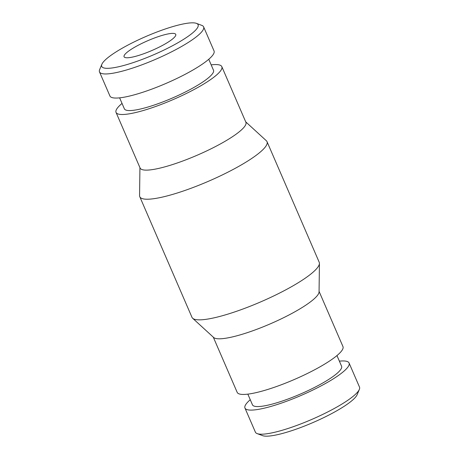 <?xml version="1.0" encoding="UTF-8"?>
<svg xmlns="http://www.w3.org/2000/svg" width="459" height="459" viewBox="0 0 459 459"><rect width="100%" height="100%" fill="white"/><g stroke="black" fill="none" stroke-linecap="round" stroke-linejoin="round"><path stroke-width="0.69" d="M339.379 361.153A56.721 10.723 156.6 0 1 349.075 363L359.5 387.092A56.721 10.723 156.6 0 1 359.345 389.404A56.721 10.723 156.6 0 1 357.584 392.095A56.721 10.723 156.6 0 1 307.22 421.356A56.721 10.723 156.6 0 1 257.183 433.617A56.721 10.723 156.6 0 1 255.388 432.143L244.963 408.051A56.721 10.723 156.6 0 1 246.879 403.042A56.721 10.723 156.6 0 1 250.253 399.726M359.345 389.404L357.131 394.717A52.498 9.926 156.6 0 1 355.495 397.207A52.498 9.926 156.6 0 1 308.878 424.288A52.498 9.926 156.6 0 1 262.571 435.637L257.183 433.617M349.075 363A56.721 10.723 156.6 0 1 347.153 368.003A56.721 10.723 156.6 0 1 291.74 399.296A56.721 10.723 156.6 0 1 244.963 408.051M336.963 355.57L341.582 366.242A48.556 9.18 156.6 0 1 339.941 370.528A48.556 9.18 156.6 0 1 292.503 397.316A48.556 9.18 156.6 0 1 252.456 404.809L247.837 394.138M245.708 121.847L266.352 140.741A69.32 13.104 156.6 0 1 267.018 141.653L319.217 262.284A69.32 13.104 156.6 0 1 319.43 263.397L319.062 291.878A57.633 10.896 156.6 0 1 316.939 296.038A57.633 10.896 156.6 0 1 262.869 326.946A57.633 10.896 156.6 0 1 213.659 337.491L192.648 318.259A69.32 13.104 156.6 0 1 191.982 317.347L139.783 196.716A69.32 13.104 156.6 0 1 139.57 195.603L139.926 167.627M319.074 291.373L342.959 346.579A57.633 10.896 156.6 0 1 341.014 351.669A57.633 10.896 156.6 0 1 284.712 383.46A57.633 10.896 156.6 0 1 237.183 392.359L213.292 337.153M319.43 263.397A69.32 13.104 156.6 0 1 316.871 268.406A69.32 13.104 156.6 0 1 251.842 305.579A69.32 13.104 156.6 0 1 192.648 318.259M267.018 141.653A69.32 13.104 156.6 0 1 264.671 147.775A69.32 13.104 156.6 0 1 196.951 186.015A69.32 13.104 156.6 0 1 139.783 196.716M211.163 64.862A57.633 10.896 156.6 0 1 221.817 66.641L245.892 122.272A57.633 10.896 156.6 0 1 243.941 127.361A57.633 10.896 156.6 0 1 187.639 159.153A57.633 10.896 156.6 0 1 140.11 168.046L116.041 112.421A57.633 10.896 156.6 0 1 117.986 107.331A57.633 10.896 156.6 0 1 122.037 103.43M221.817 66.641A57.633 10.896 156.6 0 1 219.872 71.73A57.633 10.896 156.6 0 1 163.57 103.522A57.633 10.896 156.6 0 1 116.041 112.421M208.747 59.274L213.492 70.244A48.556 9.18 156.6 0 1 211.851 74.53A48.556 9.18 156.6 0 1 164.414 101.319A48.556 9.18 156.6 0 1 124.366 108.817L119.621 97.847M196.429 23.363L201.817 25.383A56.721 10.723 156.6 0 1 203.612 26.857A56.721 10.723 156.6 0 1 201.696 31.866A56.721 10.723 156.6 0 1 146.278 63.153A56.721 10.723 156.6 0 1 99.5 71.908A56.721 10.723 156.6 0 1 99.655 69.596L101.869 64.283A52.498 9.926 156.6 0 1 103.504 61.793A52.498 9.926 156.6 0 1 150.122 34.712A52.498 9.926 156.6 0 1 196.429 23.363A52.498 9.926 156.6 0 1 196.314 29.365A52.498 9.926 156.6 0 1 140.397 60.089A52.498 9.926 156.6 0 1 101.869 64.283M203.612 26.857L214.037 50.949A56.721 10.723 156.6 0 1 212.121 55.958A56.721 10.723 156.6 0 1 156.708 87.25A56.721 10.723 156.6 0 1 109.925 96L99.5 71.908M157.173 37.018A28.148 5.319 156.6 0 1 175.745 34.396A28.148 5.319 156.6 0 1 142.646 54.133A28.148 5.319 156.6 0 1 124.073 56.755A28.148 5.319 156.6 0 1 157.173 37.018"/></g></svg>
